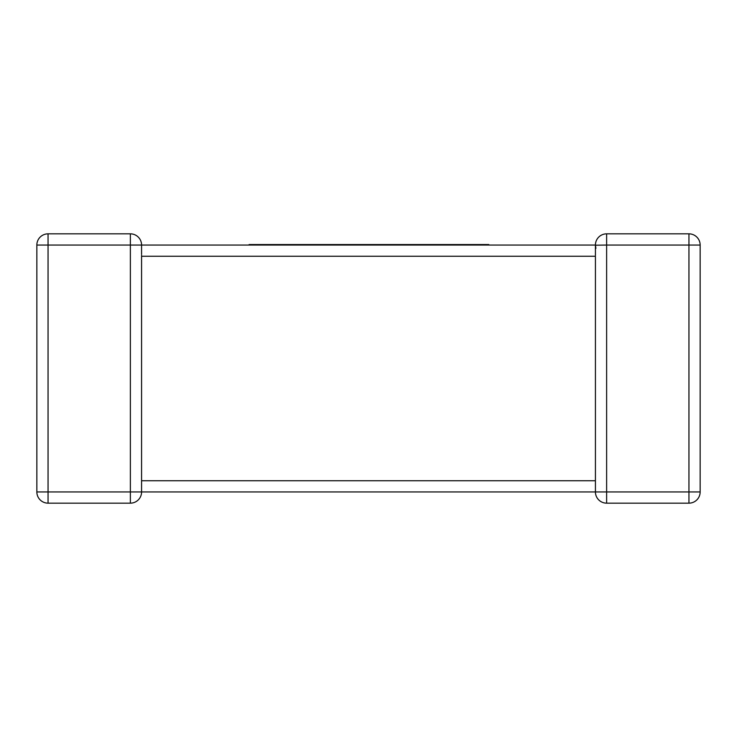 <?xml version="1.0" encoding="UTF-8"?>
<svg xmlns="http://www.w3.org/2000/svg" width="737" height="737" viewBox="0 0 737 737"><rect width="100%" height="100%" fill="white"/><g stroke="black" fill="none" stroke-linecap="round" stroke-linejoin="round"><path stroke-width="1.11" d="M595.487 490.731L595.422 491.947L141.578 491.947A11.202 11.202 0 0 1 130.375 503.159L48.052 503.159A11.202 11.202 0 0 1 36.85 491.947L36.85 245.053A11.202 11.202 0 0 1 48.052 233.841L130.375 233.841L130.375 245.053L48.052 245.053L48.052 491.947L130.375 491.947L130.375 245.053L141.578 245.053L141.578 254.44M141.578 255.38L141.578 491.8M700.15 491.947A11.202 11.202 0 0 1 688.948 503.159A11.202 11.202 0 0 0 700.15 491.947L700.15 245.053L700.15 491.947L688.948 491.947L688.948 503.159L606.625 503.159A11.202 11.202 0 0 1 595.422 491.947A11.202 11.202 0 0 0 606.625 503.159L606.625 491.947L688.948 491.947L688.948 245.053L606.625 245.053L606.625 491.947L595.422 491.947L595.422 256.255L141.578 256.255M141.578 245.053A11.202 11.202 0 0 0 130.375 233.841A11.202 11.202 0 0 1 141.578 245.053L595.422 245.053L595.911 248.332M595.422 245.421L595.422 245.053A11.202 11.202 0 0 1 606.625 233.841L688.948 233.841A11.202 11.202 0 0 1 700.15 245.053A11.202 11.202 0 0 0 688.948 233.841L688.948 245.053L700.15 245.053M48.052 233.841A11.202 11.202 0 0 0 36.85 245.053A11.202 11.202 0 0 1 48.052 233.841A11.202 11.202 0 0 0 36.85 245.053L48.052 245.053L48.052 233.841M595.422 481.62L595.422 480.745L141.578 480.745M595.422 245.2L606.625 245.053L606.625 233.841A11.202 11.202 0 0 0 595.422 245.053L595.432 245.67M249.106 245.053L249.106 244.546L449.073 244.546L449.073 245.053M449.073 244.546L462.44 244.546L462.44 245.053M462.44 244.546L473.329 244.546L473.329 245.053M473.329 244.546L486.18 244.546L486.18 245.053M486.18 244.546L488.788 244.546L488.788 245.053M399.933 244.546L399.933 245.053M435.401 244.546L435.401 245.053M437.935 244.546L437.935 245.053M439.307 244.546L439.307 245.053M441.785 244.546L441.785 245.053M299.508 244.546L299.508 245.053M350.075 244.546L350.075 245.053M359.73 244.546L359.73 245.053M372.249 244.546L372.249 245.053M382.356 244.546L382.356 245.053M394.286 244.546L394.286 245.053M262.455 244.546L262.455 245.053M269.76 244.546L269.76 245.053M279.986 244.546L279.986 245.053M294.275 244.546L294.275 245.053M141.578 491.947A11.202 11.202 0 0 1 130.375 503.159L130.375 491.947L141.578 491.947M36.85 491.947A11.202 11.202 0 0 0 48.052 503.159L48.052 491.947L36.85 491.947M445.692 244.546L445.692 245.053M595.422 482.56L595.422 480.745M595.422 245.053L595.422 255.38"/></g></svg>
